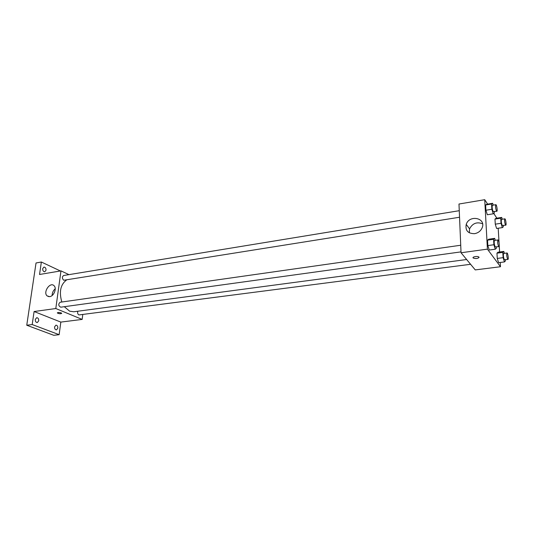 <?xml version="1.0" encoding="UTF-8"?>
<svg xmlns="http://www.w3.org/2000/svg" width="535" height="535" viewBox="0 0 535 535"><rect width="100%" height="100%" fill="white"/><g stroke="black" fill="none" stroke-linecap="round" stroke-linejoin="round"><path stroke-width="0.8" d="M82.764 314.607L82.163 319.415L60.829 322.097L59.138 334.683L53.788 335.305L26.75 325.233L36.032 262.973L41.362 262.023L60.395 270.977M57.834 328.149L56.469 329.894C55.165 329.747 54.537 328.744 54.57 326.892L55.934 325.146C57.238 325.293 57.867 326.29 57.834 328.149M38.734 320.793L37.31 322.572C35.919 322.424 35.243 321.388 35.283 319.462L36.708 317.69C38.099 317.837 38.774 318.867 38.734 320.793M60.829 322.097L34.1 311.524L32.187 324.544L26.75 325.233M59.138 334.683L32.187 324.544M82.163 319.415L55.8 308.534L34.1 311.524M55.8 308.534L60.977 270.877L39.536 274.482L41.362 262.023M49.688 296.644L47.107 295.902C42.773 292.324 50.103 281.524 54.028 285.703C57.058 288.258 53.895 296.276 49.688 296.644M46.023 270.208L44.779 271.8C43.368 271.673 42.673 270.63 42.686 268.664L43.924 267.072C45.341 267.199 46.037 268.242 46.023 270.208M64.307 306.695L69.624 311.169L73.783 311.765L466.64 259.515M66.514 280.026C60.482 284.593 58.924 291.923 61.833 302.014M60.977 270.877L68.948 274.636M459.271 210.696L63.638 275.505C61.953 276.829 61.98 278.407 63.739 280.246L459.545 217.243M77.789 311.23C77.348 312.908 77.722 314.145 78.906 314.941L470.593 264.29M461.003 251.878L60.756 307.19C58.368 305.846 58.141 304.208 60.074 302.262L460.722 245.244M61.137 312.901L61.639 313.216C60.856 313.958 59.438 313.891 57.385 313.015C57.653 312.36 58.903 312.326 61.137 312.901M61.699 313.376C60.495 313.938 59.057 313.818 57.385 313.015L57.332 312.855M52.136 295.494C52.142 292.805 53.172 290.565 55.225 288.78M500.232 262.464L500.486 266.731L475.254 269.914L461.043 252.761L458.983 204.022L484.73 199.695L487.639 204.136M498.192 228.231L499.061 242.803M499.242 245.833L499.61 251.985M494.246 211.7L494.327 213.05L493.25 213.806L487.325 214.749L485.914 210.235L485.626 204.979L486.75 204.283L492.641 203.307L493.203 205.139M505.368 259.776L505.435 260.893L504.445 261.923L498.607 262.672L497.269 258.432L496.961 253.175L497.991 252.206L503.803 251.423L504.391 253.343M493.758 213.452L496.861 218.186M500.486 266.731L487.412 249.136L484.73 199.695M503.241 225.563L503.321 226.807L502.338 227.616L496.594 228.472L495.27 224.172L494.975 219.076L495.998 218.32L501.71 217.431L502.251 219.236M496.306 247.003L496.38 248.227L495.296 249.21L489.264 250.039L487.84 245.585L487.545 240.161L488.669 239.232L494.668 238.369L495.283 240.329M487.412 249.136L461.043 252.761M474.565 233.675C467.918 233.635 465.142 230.538 466.226 224.386C469.335 214.341 486.469 217.959 482.109 227.897C480.651 231.073 478.136 232.999 474.565 233.675M478.979 257.141C478.263 258.545 476.371 258.86 473.301 258.071C471.569 256.974 477.32 255.817 478.798 256.981L478.979 257.141M479.072 257.375C477.829 258.619 475.903 258.846 473.301 258.071L473.301 258.071M469.295 232.812L469.569 228.846C472.545 223.296 476.879 221.61 482.577 223.79M495.296 249.21L493.885 244.742L493.571 239.299L494.668 238.369M497.951 239.947L494.5 240.436C493.905 242.027 494.126 244.187 495.163 246.909L498.914 246.642C499.824 246.675 498.814 239.667 497.951 239.947C497.369 241.539 497.597 243.699 498.62 246.434L498.914 246.642M489.264 250.039L487.84 245.585L487.545 240.161L488.669 239.232M493.885 244.742L487.84 245.585M493.571 239.299L487.545 240.161M493.25 213.806L491.859 209.272L491.558 204.002L492.641 203.307M495.838 204.704L492.441 205.259C491.886 206.764 492.113 208.871 493.123 211.579L496.841 211.285C497.724 211.305 496.667 204.41 495.838 204.704C495.296 206.209 495.524 208.322 496.52 211.037L496.841 211.285M487.325 214.749L485.914 210.235L485.626 204.979L486.75 204.283M491.859 209.272L485.914 210.235M491.558 204.002L485.626 204.979M504.445 261.923L503.127 257.663L502.8 252.393L503.803 251.423M507.013 252.995L503.669 253.443C503.121 254.994 503.335 257.074 504.311 259.696L507.922 259.442C508.765 259.488 507.815 252.734 507.013 252.995C506.478 254.546 506.692 256.633 507.661 259.261L507.922 259.442M498.607 262.672L497.269 258.432L496.961 253.175L497.991 252.206M503.127 257.663L497.269 258.432M502.8 252.393L496.961 253.175M502.338 227.616L501.027 223.296L500.713 218.186L501.71 217.431M504.839 218.842L501.549 219.35C501.034 220.821 501.248 222.854 502.204 225.456L505.782 225.181C506.598 225.208 505.608 218.568 504.839 218.842C504.338 220.313 504.552 222.353 505.501 224.961L505.782 225.181M496.594 228.472L495.27 224.172L494.975 219.076L495.998 218.32M501.027 223.296L495.27 224.172M500.713 218.186L494.975 219.076M48.926 296.671L47.107 295.902M469.569 228.846L466.226 224.386"/></g></svg>
